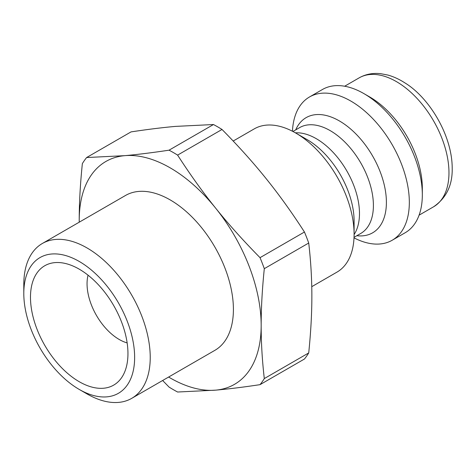 <?xml version="1.0" encoding="UTF-8"?>
<svg xmlns="http://www.w3.org/2000/svg" width="476" height="476" viewBox="0 0 476 476"><rect width="100%" height="100%" fill="white"/><g stroke="black" fill="none" stroke-linecap="round" stroke-linejoin="round"><path stroke-width="0.71" d="M311.756 286.683L336.966 272.129A82.711 47.755 -120 0 0 354.096 234.263A82.711 47.755 -120 0 0 295.614 132.965A82.711 47.755 -120 0 0 254.255 128.871L233.186 141.033M295.614 132.965L307.074 139.587A66.497 38.389 60 0 1 354.096 221.025L354.096 234.263M354.007 237.869A82.711 47.755 -120 0 0 392.2 240.237A82.711 47.755 -120 0 0 409.33 202.371A82.711 47.755 -120 0 0 373.226 119.137A82.711 47.755 -120 0 0 309.489 96.979A82.711 47.755 -120 0 0 292.448 131.239M392.2 240.237L405.195 232.734A82.711 47.755 -120 0 0 422.325 194.868L422.325 188.115A74.44 42.977 -120 0 0 369.691 96.949L363.842 93.57A82.711 47.755 -120 0 0 322.49 89.476L309.489 96.979M162.637 380.497L169.057 387.083A145.204 83.83 -120 0 0 177.602 392.016L215.682 390.147C228.557 389.005 243.343 387.172 260.033 384.656L304.45 359.011A145.204 83.83 -120 0 0 308.722 352.93L264.305 378.575C262.193 360.35 261.151 342.637 261.169 325.429A128.657 74.28 -120 0 0 215.682 208.19C202.77 192.161 190.073 174.466 177.602 155.111L222.018 129.466C238.708 146.388 253.494 162.875 266.37 178.928C279.281 194.958 291.972 212.653 304.45 232.014L260.033 257.659C243.343 240.731 228.557 224.244 215.682 208.19A128.657 74.28 -120 0 0 124.706 155.67L86.62 157.538L131.043 131.894C147.733 129.377 162.518 127.544 175.394 126.402L213.474 124.534L169.057 150.178C152.368 152.695 137.582 154.527 124.706 155.67A128.657 74.28 -120 0 0 79.218 220.382L79.218 222.197A128.657 74.28 -120 0 1 79.218 220.382C79.2 203.198 80.242 184.277 82.354 163.619A145.204 83.83 -120 0 1 86.62 157.538M168.629 377.04A128.657 74.28 -120 0 0 215.682 390.147A128.657 74.28 -120 0 0 261.169 325.429C261.151 308.252 262.193 289.325 264.305 268.666A145.204 83.83 -120 0 0 260.033 257.659M177.602 155.111A145.204 83.83 -120 0 0 169.057 150.178M260.033 384.656A145.204 83.83 -120 0 0 264.305 378.575M264.305 268.666L308.722 243.022A145.204 83.83 -120 0 0 304.45 232.014M222.018 129.466A145.204 83.83 -120 0 0 213.474 124.534M308.722 243.022C310.828 261.247 311.875 278.966 311.857 296.167C311.875 313.351 310.828 332.272 308.722 352.93M79.218 389.422L87.013 393.926A89.399 51.616 -120 0 0 131.715 398.352A89.399 51.616 -120 0 0 150.232 357.428A89.399 51.616 -120 0 0 111.206 267.458A89.399 51.616 -120 0 0 42.316 243.504A89.399 51.616 -120 0 0 23.8 284.434L23.8 293.436A78.373 45.25 60 0 1 79.218 261.443A78.373 45.25 60 0 1 134.637 357.428A78.373 45.25 60 0 1 79.218 389.422A78.373 45.25 60 0 1 23.8 293.436M131.715 398.352L214.89 350.33A89.399 51.616 -120 0 0 233.407 309.406A89.399 51.616 -120 0 0 194.386 219.436A89.399 51.616 -120 0 0 125.491 195.481L42.316 243.504M127.955 353.567A68.925 39.794 -120 0 0 56.358 262.532A68.925 39.794 -120 0 0 44.756 345.326A68.925 39.794 -120 0 0 122.261 376.677A68.925 39.794 -120 0 0 127.955 353.567M422.325 194.868A82.711 47.755 -120 0 0 363.842 93.57M88.048 275.182A45.488 26.263 -120 0 0 127.146 342.91M354.096 234.531A61.112 35.283 -120 0 0 359.481 213.522A61.112 35.283 -120 0 0 295.376 132.834M292.918 131.483L299.636 127.604A61.112 35.283 60 0 1 346.73 143.978A61.112 35.283 60 0 1 373.404 205.483A61.112 35.283 60 0 1 360.748 233.46L354.031 237.334M356.833 235.721A66.497 38.389 -120 0 0 386.399 202.371A66.497 38.389 -120 0 0 348.265 127.038A66.497 38.389 -120 0 0 295.721 129.865M433.553 206.81C446.351 198.034 452.563 185.176 452.2 168.23C452.206 135.267 429.138 97.669 405.064 82.991C399.394 79.308 393.658 76.666 387.857 75.053L380.598 73.667C372.744 72.822 365.58 74.226 359.112 77.88A74.44 42.977 60 0 1 416.476 97.824A74.44 42.977 60 0 1 448.969 172.734A74.44 42.977 60 0 1 433.553 206.81L419.088 215.164M359.112 77.88L344.648 86.233"/></g></svg>
